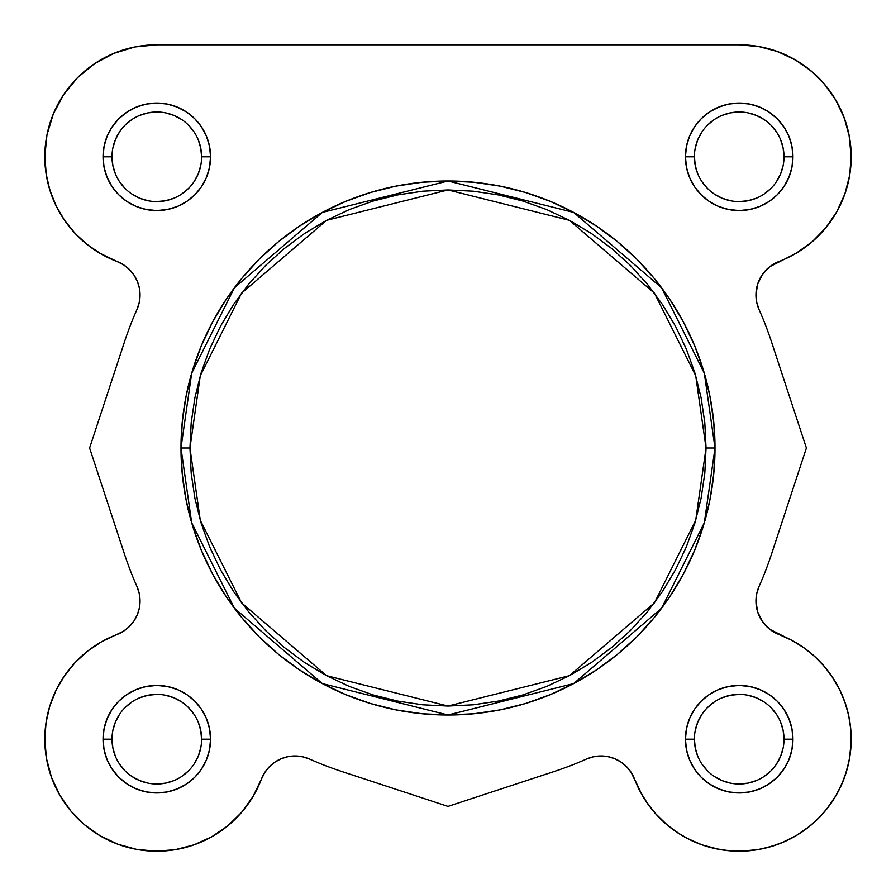 <?xml version="1.0" encoding="UTF-8"?>
<svg xmlns="http://www.w3.org/2000/svg" width="896" height="896" viewBox="0 0 896 896"><rect width="100%" height="100%" fill="white"/><g stroke="black" fill="none" stroke-linecap="round" stroke-linejoin="round"><path stroke-width="1.34" d="M784 156.8L792.96 156.8A53.76 53.76 0 0 1 739.2 210.56A53.76 53.76 0 0 1 685.44 156.8L686.47 146.317L689.528 136.226L694.501 126.93L701.187 118.787L709.33 112.101L718.626 107.139L728.717 104.07L739.2 103.04L749.683 104.07L759.774 107.139L769.07 112.101L777.213 118.787L783.899 126.93L788.872 136.226L791.93 146.317L792.96 156.8L791.93 167.294L788.872 177.374L783.899 186.67L777.213 194.813L769.07 201.499L759.774 206.472L749.683 209.53L739.2 210.56L728.717 209.53L718.626 206.472L709.33 201.499L701.187 194.813L694.501 186.67L689.528 177.374L686.47 167.294L685.44 156.8L694.4 156.8A44.8 44.8 0 0 0 739.2 201.6A44.8 44.8 0 0 0 784 156.8A44.8 44.8 0 0 0 739.2 112A44.8 44.8 0 0 0 694.4 156.8L685.44 156.8A53.76 53.76 0 0 1 739.2 103.04A53.76 53.76 0 0 1 792.96 156.8L784 156.8A44.8 44.8 0 0 1 739.2 201.6A44.8 44.8 0 0 1 694.4 156.8A44.8 44.8 0 0 1 739.2 112A44.8 44.8 0 0 1 784 156.8L783.138 148.064L780.595 139.653M784 739.2L792.96 739.2A53.76 53.76 0 0 1 739.2 792.96A53.76 53.76 0 0 1 685.44 739.2L686.47 728.717L689.528 718.626L694.501 709.33L701.187 701.187L709.33 694.501L718.626 689.539L728.717 686.47L739.2 685.44L749.683 686.47L759.774 689.539L769.07 694.501L777.213 701.187L783.899 709.33L788.872 718.626L791.93 728.717L792.96 739.2L791.93 749.694L788.872 759.774L783.899 769.07L777.213 777.213L769.07 783.899L759.774 788.872L749.683 791.93L739.2 792.96L728.717 791.93L718.626 788.872L709.33 783.899L701.187 777.213L694.501 769.07L689.528 759.774L686.47 749.694L685.44 739.2L694.4 739.2A44.8 44.8 0 0 0 739.2 784A44.8 44.8 0 0 0 784 739.2A44.8 44.8 0 0 0 739.2 694.4A44.8 44.8 0 0 0 694.4 739.2L685.44 739.2A53.76 53.76 0 0 1 739.2 685.44A53.76 53.76 0 0 1 792.96 739.2L784 739.2A44.8 44.8 0 0 1 739.2 784A44.8 44.8 0 0 1 694.4 739.2A44.8 44.8 0 0 1 739.2 694.4A44.8 44.8 0 0 1 784 739.2L783.138 730.464L780.595 722.053M201.6 739.2L210.56 739.2A53.76 53.76 0 0 1 156.8 792.96A53.76 53.76 0 0 1 103.04 739.2L104.07 728.717L107.128 718.626L112.101 709.33L118.787 701.187L126.93 694.501L136.226 689.539L146.317 686.47L156.8 685.44L167.283 686.47L177.374 689.539L186.67 694.501L194.813 701.187L201.499 709.33L206.472 718.626L209.53 728.717L210.56 739.2L209.53 749.694L206.472 759.774L201.499 769.07L194.813 777.213L186.67 783.899L177.374 788.872L167.283 791.93L156.8 792.96L146.317 791.93L136.226 788.872L126.93 783.899L118.787 777.213L112.101 769.07L107.128 759.774L104.07 749.694L103.04 739.2L112 739.2A44.8 44.8 0 0 0 156.8 784A44.8 44.8 0 0 0 201.6 739.2A44.8 44.8 0 0 0 156.8 694.4A44.8 44.8 0 0 0 112 739.2L103.04 739.2A53.76 53.76 0 0 1 156.8 685.44A53.76 53.76 0 0 1 210.56 739.2L201.6 739.2A44.8 44.8 0 0 1 156.8 784A44.8 44.8 0 0 1 112 739.2A44.8 44.8 0 0 1 156.8 694.4A44.8 44.8 0 0 1 201.6 739.2L200.738 730.464L198.195 722.053M201.6 156.8L210.56 156.8A53.76 53.76 0 0 1 156.8 210.56A53.76 53.76 0 0 1 103.04 156.8L104.07 146.317L107.128 136.226L112.101 126.93L118.787 118.787L126.93 112.101L136.226 107.139L146.317 104.07L156.8 103.04L167.283 104.07L177.374 107.139L186.67 112.101L194.813 118.787L201.499 126.93L206.472 136.226L209.53 146.317L210.56 156.8L209.53 167.294L206.472 177.374L201.499 186.67L194.813 194.813L186.67 201.499L177.374 206.472L167.283 209.53L156.8 210.56L146.317 209.53L136.226 206.472L126.93 201.499L118.787 194.813L112.101 186.67L107.128 177.374L104.07 167.294L103.04 156.8L112 156.8A44.8 44.8 0 0 0 156.8 201.6A44.8 44.8 0 0 0 201.6 156.8A44.8 44.8 0 0 0 156.8 112A44.8 44.8 0 0 0 112 156.8L103.04 156.8A53.76 53.76 0 0 1 156.8 103.04A53.76 53.76 0 0 1 210.56 156.8L201.6 156.8A44.8 44.8 0 0 1 156.8 201.6A44.8 44.8 0 0 1 112 156.8A44.8 44.8 0 0 1 156.8 112A44.8 44.8 0 0 1 201.6 156.8L200.738 148.064L198.195 139.653M180.992 448L191.677 522.76L234.394 608.205L322.347 683.592L448 715.008L573.653 683.592L661.606 608.205L704.323 522.76L715.008 448L706.048 448L695.722 520.251L654.438 602.829L569.43 675.696L448 706.048L326.57 675.696L241.562 602.829L200.278 520.251L189.952 448L180.992 448L182.28 421.826L186.122 395.909L192.494 370.496L201.32 345.822L212.52 322.134L225.994 299.656L241.595 278.611L259.202 259.202L278.611 241.606L299.656 225.994L322.134 212.52L345.822 201.32L370.496 192.494L395.909 186.122L421.826 182.28L448 180.992L474.174 182.28L500.091 186.122L525.504 192.494L550.178 201.32L573.866 212.52L596.344 225.994L617.389 241.606L636.798 259.202L654.405 278.611L670.006 299.656L683.48 322.134L694.68 345.822L703.506 370.496L709.878 395.909L713.72 421.826L715.008 448A267.008 267.008 0 0 1 448 715.008A267.008 267.008 0 0 1 180.992 448A267.008 267.008 0 0 1 448 180.992A267.008 267.008 0 0 1 715.008 448L713.72 474.174L709.878 500.091L703.506 525.515L694.68 550.178L683.48 573.866L670.006 596.344L654.405 617.389L636.798 636.81L617.389 654.405L596.344 670.006L573.866 683.48L550.178 694.68L525.504 703.517L500.091 709.878L474.174 713.72L448 715.008L421.826 713.72L395.909 709.878L370.496 703.517L345.822 694.68L322.134 683.48L299.656 670.006L278.611 654.405L259.202 636.81L241.595 617.389L225.994 596.344L212.52 573.866L201.32 550.178L192.494 525.515L186.122 500.091L182.28 474.174L180.992 448L189.952 448L191.195 473.29L194.914 498.344L201.062 522.906L209.597 546.75L220.427 569.643L233.442 591.371L248.528 611.71L265.53 630.47L284.301 647.472L304.64 662.558L326.357 675.584L349.25 686.403L373.094 694.938L397.656 701.086L422.71 704.805L448 706.048L473.29 704.805L498.344 701.086L522.906 694.938L546.75 686.403L569.643 675.584L591.36 662.558L611.699 647.472L630.47 630.47L647.472 611.71L662.558 591.371L675.573 569.643L686.403 546.75L694.938 522.906L701.086 498.344L704.805 473.29L706.048 448L704.805 422.71L701.086 397.656L694.938 373.094L686.403 349.25L675.573 326.357L662.558 304.64L647.472 284.301L630.47 265.53L611.699 248.528L591.36 233.442L569.643 220.427L546.75 209.597L522.906 201.062L498.344 194.914L473.29 191.195L448 189.952L422.71 191.195L397.656 194.914L373.094 201.062L349.25 209.597L326.357 220.427L304.64 233.442L284.301 248.528L265.53 265.53L248.528 284.301L233.442 304.64L220.427 326.357L209.597 349.25L201.062 373.094L194.914 397.656L191.195 422.71L189.952 448L200.278 375.749L241.562 293.171L326.57 220.315L448 189.952L569.43 220.315L654.438 293.171L695.722 375.749L706.048 448L715.008 448L704.323 373.24L661.606 287.795L573.653 212.408L448 180.992L322.347 212.408L234.394 287.795L191.677 373.24L180.992 448M803.622 647.584L814.498 656.298L803.622 647.584L791.739 640.293L779.05 634.525A35.84 35.84 0 0 1 755.955 601.037L757.579 611.688L762.294 621.376L757.579 611.688L755.955 601.037L756.739 593.589L759.058 586.466A340.48 340.48 0 0 0 771.456 554.322A340.48 340.48 0 0 1 759.058 586.466L756.762 593.477L759.058 586.466A340.48 340.48 0 0 0 771.456 554.322L806.4 448L771.456 341.69A340.48 340.48 0 0 0 759.058 309.546A35.84 35.84 0 0 1 755.955 294.963L756.739 302.422L759.058 309.546L756.739 302.422L755.955 294.963L757.579 284.312L755.955 294.963A35.84 35.84 0 0 1 779.05 261.475L769.664 266.773L762.294 274.624L769.664 266.773L796.533 253.019L812.291 241.662L825.854 227.763L812.291 241.662M53.323 113.938L63.672 94.573L53.323 113.938L46.95 134.949L44.8 156.8L46.077 173.634L44.8 156.8A112 112 0 0 1 156.8 44.8L134.949 46.95L113.938 53.323L94.573 63.672L113.938 53.323M49.862 705.914L56.078 690.222L49.862 705.914L46.077 722.366L44.8 739.2A112 112 0 0 1 116.95 634.525L123.446 631.266L129.158 626.763L133.84 621.197L137.29 614.802L139.395 607.835L137.29 614.802L133.84 621.197L129.158 626.763L123.446 631.266L101.674 641.704L87.64 651.101L75.186 662.502L64.59 675.64L56.078 690.222L64.59 675.64M140.034 600.589L139.216 593.365L136.942 586.466L139.216 593.365L140.034 600.589L139.395 607.835M136.942 309.546L139.216 302.635L140.034 295.411L139.395 288.165L140.034 295.411L139.216 302.635L136.942 309.546A340.48 340.48 0 0 0 124.544 341.69L89.6 448L124.544 554.322A340.48 340.48 0 0 0 136.942 586.466A340.48 340.48 0 0 1 124.544 554.322L89.6 448L124.544 341.69A340.48 340.48 0 0 1 136.942 309.546A35.84 35.84 0 0 0 116.95 261.475L123.446 264.734L129.158 269.248L133.84 274.814L137.29 281.21L139.395 288.165M101.674 254.296L87.64 244.899L75.186 233.509L87.64 244.899L101.674 254.296L116.95 261.475A112 112 0 0 1 44.8 156.8M64.59 220.371L56.078 205.789L64.59 220.371L75.186 233.509M63.672 94.573L77.605 77.605L94.573 63.672L77.605 77.605L63.672 94.573M759.886 46.726L739.2 44.8L758.542 46.491L739.2 44.8L156.8 44.8L739.2 44.8A112 112 0 0 1 779.05 261.475L772.554 264.734L779.05 261.475M836.808 211.725L825.854 227.763L836.808 211.725L844.827 194.04L849.677 175.235L851.2 155.882L849.352 136.539L844.2 117.824L835.89 100.274L824.667 84.414L810.88 70.739L794.931 59.651L777.314 51.486L758.542 46.491M814.498 656.298L824.219 666.288L832.608 677.41L839.563 689.494L832.608 677.41L824.219 666.288L814.498 656.298M844.962 702.341L848.725 715.77L850.786 729.546L848.725 715.77L844.962 702.341L839.563 689.494M827.624 807.946L818.395 818.395L807.946 827.624L796.432 835.475L807.946 827.624L818.395 818.395L827.624 807.946L835.475 796.432L841.837 784.034L846.608 770.941L849.722 757.355L851.122 743.478L850.786 729.546M784.034 841.837L770.941 846.608L757.344 849.722L770.941 846.608L784.034 841.837L796.432 835.475M743.478 851.122L729.546 850.786L743.478 851.122L757.344 849.722M647.584 803.622L640.293 791.739L631.266 772.554L626.763 766.842L631.266 772.554L640.293 791.739L647.584 803.622L656.286 814.498L666.288 824.219L677.41 832.619L689.494 839.563L702.341 844.962L715.758 848.725L729.546 850.786M269.237 766.842L264.734 772.554L261.475 779.05L264.734 772.554L269.237 766.842L264.734 772.554L269.237 766.842L274.803 762.171L281.21 758.71L288.165 756.616L295.411 755.966L302.635 756.795L309.546 759.058A340.48 340.48 0 0 0 341.69 771.456L448 806.4L554.31 771.456A340.48 340.48 0 0 0 586.454 759.058L593.365 756.795L586.454 759.058L593.365 756.795L600.589 755.966L593.365 756.795L600.589 755.966L607.835 756.616L614.79 758.71L621.197 762.171L614.79 758.71L621.197 762.171L626.763 766.842L631.266 772.554L626.763 766.842M253.019 796.533L241.662 812.291L253.019 796.533L261.475 779.05A112 112 0 0 1 44.8 739.2L46.48 758.554L51.486 777.314L59.651 794.931L70.739 810.88L59.651 794.931M155.87 851.2L136.539 849.352L117.824 844.2L100.262 835.89L84.414 824.667L70.739 810.88L84.414 824.667L100.262 835.89L117.824 844.2L136.539 849.352L155.87 851.2L175.235 849.677L194.04 844.827L211.725 836.808L227.763 825.854L241.662 812.291M793.195 641.077L769.664 629.227L762.294 621.376M757.579 284.312L762.294 274.624M46.077 173.634L49.862 190.086L56.078 205.789M112 739.2L112.862 747.947L115.405 756.347M119.538 764.075L125.126 770.885M131.902 776.44L139.653 780.595L148.064 783.138M156.789 784L165.536 783.138L173.947 780.595M181.675 776.462L188.474 770.885M194.04 764.109L198.195 756.347L200.738 747.947M194.062 714.325L188.474 707.526M181.698 701.96L173.947 697.816L165.536 695.262M156.811 694.4L148.064 695.262L139.653 697.816M131.925 701.949L125.126 707.526M119.56 714.302L115.405 722.053L112.862 730.464M112 156.8L112.862 165.547L115.405 173.947M119.538 181.675L125.126 188.485M131.902 194.04L139.653 198.195L148.064 200.738M156.789 201.6L165.536 200.738L173.947 198.195M181.675 194.062L188.474 188.485M194.04 181.709L198.195 173.947L200.738 165.547M194.062 131.925L188.474 125.126M181.698 119.56L173.947 115.416L165.536 112.862M156.811 112L148.064 112.862L139.653 115.416M131.925 119.549L125.126 125.126M119.56 131.902L115.405 139.653L112.862 148.064M694.4 156.8L695.262 165.547L697.805 173.947M701.938 181.675L707.526 188.485M714.302 194.04L722.053 198.195L730.464 200.738M739.189 201.6L747.936 200.738L756.347 198.195M764.075 194.062L770.874 188.485M776.44 181.709L780.595 173.947L783.138 165.547M776.462 131.925L770.874 125.126M764.098 119.56L756.347 115.416L747.936 112.862M739.211 112L730.464 112.862L722.053 115.416M714.325 119.549L707.526 125.126M701.96 131.902L697.805 139.653L695.262 148.064M694.4 739.2L695.262 747.947L697.805 756.347M701.938 764.075L707.526 770.885M714.302 776.44L722.053 780.595L730.464 783.138M739.189 784L747.936 783.138L756.347 780.595M764.075 776.462L770.874 770.885M776.44 764.109L780.595 756.347L783.138 747.947M776.462 714.325L770.874 707.526M764.098 701.96L756.347 697.816L747.936 695.262M739.211 694.4L730.464 695.262L722.053 697.816M714.325 701.949L707.526 707.526M701.96 714.302L697.805 722.053L695.262 730.464M770.627 629.955L779.05 634.525A112 112 0 0 1 818.395 818.395A112 112 0 0 1 634.525 779.05L631.266 772.554L634.525 779.05A35.84 35.84 0 0 0 586.454 759.058A340.48 340.48 0 0 1 554.31 771.456L448 806.4L341.69 771.456A340.48 340.48 0 0 1 309.546 759.058A35.84 35.84 0 0 0 261.475 779.05L264.734 772.554L261.475 779.05M136.942 586.466A35.84 35.84 0 0 1 116.95 634.525M759.058 309.546L756.784 302.635L759.058 309.546A340.48 340.48 0 0 1 771.456 341.69L806.4 448L771.456 554.322M755.955 601.037A35.84 35.84 0 0 1 759.058 586.466A35.84 35.84 0 0 0 755.955 601.037M127.299 267.568L125.373 266.045L127.299 267.568M99.467 253.019L117.006 261.498M80.203 238.515L72.318 230.328L80.203 238.515M67.693 224.65L61.365 215.421L67.693 224.65M108.696 55.664L116.11 52.45L108.696 55.664M129.45 48.194L136.114 46.726L129.45 48.194M805.571 66.584L815.17 74.502L805.571 66.584M821.251 80.573L829.248 90.205L821.251 80.573M833.986 97.138L840.291 108.595L833.986 97.138M845.443 192.248L843.102 198.61L845.443 192.248M838.23 209.126L834.635 215.421L838.23 209.115M815.797 238.515L810.533 243.152L815.797 238.515M800.587 250.477L795.525 253.613L800.587 250.477M756.325 595.896L755.955 600.824L756.325 595.896M755.966 601.72L757.21 610.445L755.966 601.72M757.938 612.774L762.16 621.197L766.842 626.763L762.16 621.197L757.938 612.774M831.41 675.64L839.922 690.222L831.41 675.64M840.918 692.328L845.645 704.346L840.918 692.328M850.338 725.301L851.144 735.605L850.338 725.301M851.189 740.869L849.598 758.061L851.189 740.869M849.162 760.469L845.32 775.018L849.162 760.469M843.618 779.722L837.502 792.87L843.618 779.722M835.99 795.547L826.202 809.726L835.99 795.547M794.427 836.64L780.349 843.371L794.427 836.64M775.678 845.096L762.003 848.859L775.678 845.096M758.598 849.509L741.462 851.178L758.598 849.509M681.901 835.43L670.387 827.568L681.901 835.43M667.442 825.194L655.11 813.187L667.442 825.194M652.501 810.107L644.459 798.93L652.501 810.107M634.547 779.106L641.939 794.741L634.525 779.05M251.552 798.918L254.061 794.741L251.541 798.93M158.782 851.189L154.538 851.178L158.782 851.189M137.402 849.509L133.997 848.859L137.402 849.509M120.322 845.096L115.651 843.371L120.322 845.096M101.573 836.64L99.971 835.722L101.573 836.64M52.382 779.722L50.68 775.018L52.382 779.722M46.827 760.402L46.402 758.061L46.827 760.402M48.832 709.43L50.355 704.357L48.832 709.43M138.421 611.688L138.062 612.774M140.034 601.72L140.045 600.824L140.034 601.72M139.664 595.862L139.238 593.477L139.664 595.862M97.474 61.802L90.44 66.584M80.83 74.502L74.749 80.562M66.741 90.216L62.014 97.138M55.709 108.595L52.606 115.73M48.037 130.077L46.805 135.699M44.8 155.882L46.323 175.235M47.107 179.446L50.557 192.248M52.898 198.61L57.77 209.115M85.467 243.152L95.413 250.477M138.062 283.226L138.79 285.566M140.034 294.28L140.045 295.187M139.664 300.138L139.238 302.523M127.299 628.432L125.373 629.955M102.794 641.077L98.515 643.563M89.622 649.589L85.142 653.128M77.582 660.027L73.707 664.104M66.618 672.795L64.053 676.424M46.525 719.611L45.662 725.301M44.856 735.605L44.811 740.869M58.498 792.87L60.01 795.547M69.798 809.726L72.654 813.12M82.208 822.752L85.803 825.821M172.39 850.114L177.15 849.341M193.894 844.883L194.757 844.57M209.798 837.872L214.099 835.43M225.613 827.568L228.558 825.194M240.89 813.187L243.499 810.107M274.803 762.171L281.21 758.71M295.411 755.966L302.635 756.795L309.546 759.058M686.202 837.872L701.142 844.536M702.106 844.883L718.85 849.341M723.61 850.114L737.218 851.189M796.029 835.722L810.197 825.821M813.792 822.752L823.346 813.12M849.475 719.611L847.168 709.43M829.382 672.795L822.293 664.104M818.418 660.027L810.858 653.128M806.378 649.589L797.485 643.563M768.701 628.432L766.842 626.763M756.325 300.104L755.955 295.187M755.966 294.28L757.21 285.566M757.938 283.226L762.238 274.702M762.16 274.814L768.701 267.568M770.627 266.045L772.554 264.734M823.682 230.328L828.307 224.65M848.893 179.446L849.789 174.496M851.2 156.8L849.05 134.949M847.963 130.077L843.394 115.73M798.526 61.802L787.304 55.664M779.89 52.45L766.55 48.194"/></g></svg>

